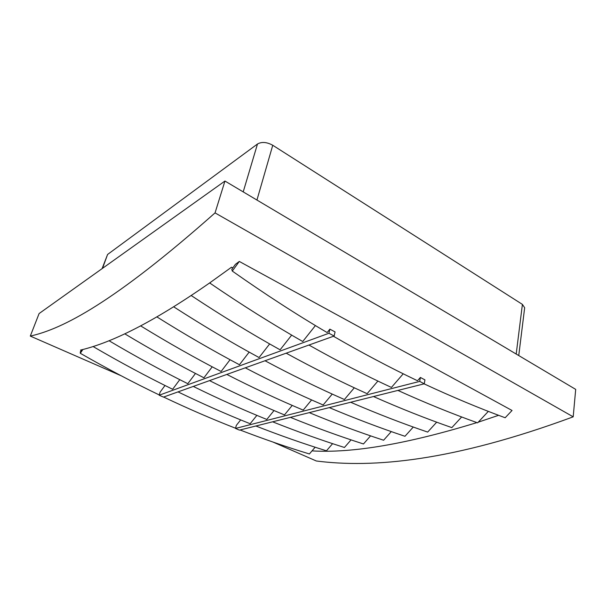 <?xml version="1.0" encoding="UTF-8"?>
<svg xmlns="http://www.w3.org/2000/svg" width="606" height="606" viewBox="0 0 606 606"><rect width="100%" height="100%" fill="white"/><g stroke="black" fill="none" stroke-linecap="round" stroke-linejoin="round"><path stroke-width="0.91" d="M102.073 268.655L107.58 254.475L257.489 144.001C261.762 141.615 266.852 142.031 272.753 145.266L522.402 304.394L524.66 307.742L518.751 355.563M224.947 181.042L39.095 313.56L30.3 336.088C62.857 328.869 114.042 302.364 215.047 212.895L224.947 181.042L575.7 389.385L573.193 416.83C452.462 461.401 372.895 468.256 316.34 460.992L273.071 442.1M81.287 350.412L80.522 350.079L82.87 349.51C111.421 342.208 150.742 323.983 209.865 282.782L231.537 267.208L232.825 267.913M255.861 426.003C279.843 435.396 303.379 443.66 326.452 450.811L332.596 443.66M272.617 421.806C297.038 431.533 320.983 440.092 344.443 447.478L351.048 439.88M290.38 417.352C315.241 427.442 339.61 436.312 363.471 443.963L370.577 435.865M309.234 412.633C334.55 423.109 359.343 432.305 383.613 440.236L391.279 431.601M329.285 407.611C355.071 418.496 380.295 428.056 404.975 436.282L413.277 427.048M350.654 402.255C376.909 413.595 402.581 423.541 427.677 432.086L436.684 422.177M373.478 396.536C400.202 408.361 426.329 418.723 451.841 427.616L461.643 416.973M476.914 422.602C407.338 443.918 352.374 453.349 312.022 450.879L315.135 447.22M498.602 415.315L478.24 422.177L488.322 411.376M121.139 375.75L30.3 336.088M215.047 212.895L573.193 416.83M239.302 261.444L232.295 271.071L231.78 269.352L235.423 264.33L239.302 261.444L512.047 410.482L505.162 417.754C478.816 408.08 451.796 396.778 424.109 383.856M210.593 282.267L209.956 283.154C242.044 305.076 272.973 324.528 302.742 341.511L315.423 325.558M235.514 428.427L419.7 381.394L420.39 377.447L424.935 379.871L424.253 383.818L239.423 430.124L235.514 428.427L236.325 425.382L240.673 419.905M159.166 395.226L328.937 333.262L329.876 329.149L335.065 331.914L334.141 336.019L163.476 397.097L159.166 395.226L160.143 392.082L164.999 385.492M82.87 349.51L80.31 353.29C107.323 368.766 133.638 382.651 159.257 394.945M163.628 397.044C188.133 408.679 212.115 419.072 235.567 428.237M240.021 429.972C263.587 439.047 286.706 447.046 309.401 453.962L312.022 450.879M81.704 349.798L80.325 351.836L80.31 353.29M93.142 346.571C120.367 362.426 146.864 376.659 172.642 389.272L179.777 379.659M109.095 340.769C136.055 356.684 162.294 371.001 187.799 383.704L195.48 373.447M124.806 333.845C151.932 350.132 178.3 364.782 203.927 377.788L212.214 366.819M140.653 325.884C168.256 342.799 195.079 358.002 221.107 371.478L230.068 359.722M156.863 316.885C185.239 334.671 212.767 350.632 239.446 364.744L249.172 352.109M173.642 306.787C203.055 325.71 231.53 342.625 259.065 357.548L269.655 343.928M191.178 295.516C221.857 315.832 251.505 333.929 280.108 349.821L291.675 335.103M329.876 329.149L327.142 332.558C296.766 314.711 265.155 294.213 232.295 271.071M256.868 415.368L250.149 423.738C226.644 414.375 202.601 403.763 178.02 391.893M274.026 410.542L266.799 419.458C242.87 409.762 218.365 398.748 193.291 386.423M292.236 405.406L284.456 414.921C260.08 404.861 235.105 393.423 209.525 380.613M311.605 399.93L303.197 410.11C278.374 399.657 252.914 387.764 226.818 374.425M332.247 394.074L323.142 404.982C297.864 394.112 271.905 381.727 245.278 367.819M354.298 387.802L344.397 399.521C318.65 388.204 292.19 375.281 265.019 360.759M377.894 381.06L367.107 393.68C340.89 381.878 313.916 368.38 286.191 353.184M403.225 373.796L391.415 387.439C364.729 375.099 337.239 360.971 308.939 345.041M420.39 377.447L417.504 380.735C390.34 367.819 362.327 352.995 333.467 336.262M397.9 390.415C425.109 402.77 451.682 413.58 477.611 422.852L478.24 422.177M328.937 333.262L334.141 336.019M419.7 381.394L424.253 383.818M102.528 268.337L107.58 254.475M522.402 304.394L516.198 354.04M272.753 145.266L256.944 200.048M257.489 144.001L243.211 191.897"/></g></svg>
